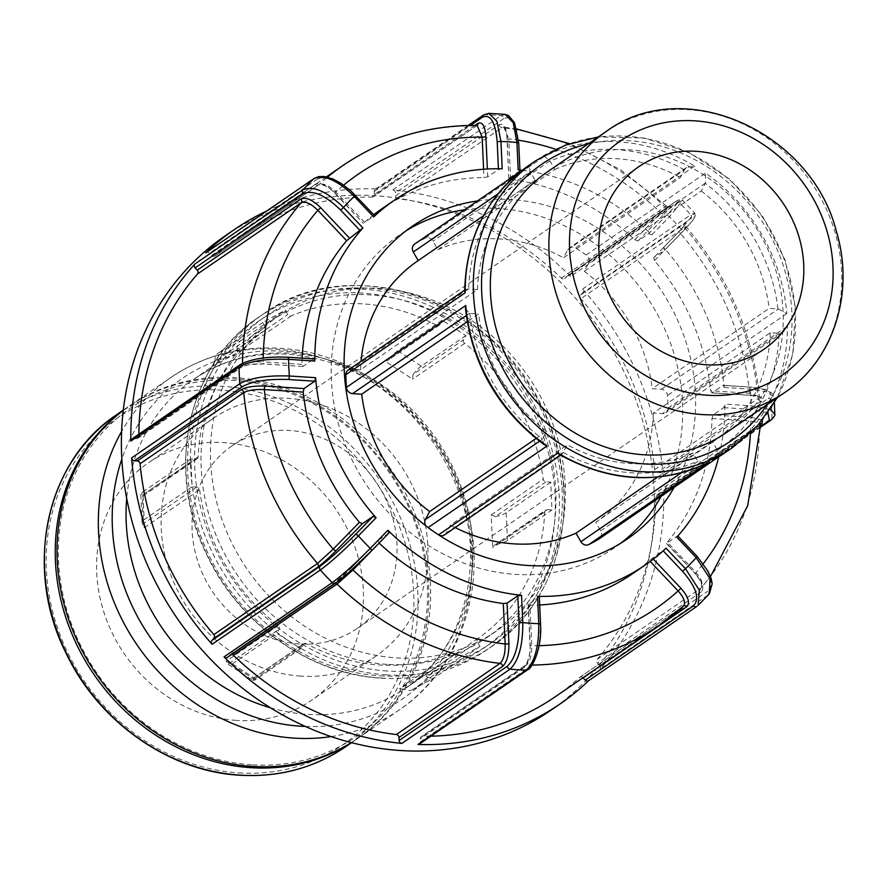 <?xml version="1.0" encoding="UTF-8"?>
<svg xmlns="http://www.w3.org/2000/svg" width="886" height="886" viewBox="0 0 886 886"><rect width="100%" height="100%" fill="white"/><g stroke="black" fill="none" stroke-linecap="round" stroke-linejoin="round"><path stroke-width="0.66" stroke-dasharray="4.43 3.32" d="M527.846 166.136A173.933 154.707 -124.5 0 1 534.158 162.049L521.843 170.489M521.732 170.577L534.158 162.049C530.382 164.375 529.064 167.609 530.193 171.762L535.133 180.312L418.203 260.562A158.118 140.641 -124.5 0 0 417.483 261.06M348.132 370.115A6.324 5.626 -124.5 0 1 351.443 369.229L360.569 369.816L477.499 289.567L468.373 288.969L465.571 289.512L464.696 291.162M414.847 243.938A173.933 154.707 -124.5 0 1 425.081 238.29A6.324 5.626 -124.5 0 1 432.988 241.136L437.928 249.675L554.857 169.425L549.918 160.875L544.392 156.401A173.933 154.707 -124.5 0 1 694.679 166.092L686.517 167.543L684.612 169.569L680.415 177.521L563.485 257.782L567.682 249.83A6.324 5.626 -124.5 0 1 569.31 247.991A6.324 5.626 -124.5 0 1 575.368 247.991A173.933 154.707 -124.5 0 1 586.178 254.991A6.324 5.626 -124.5 0 1 588.503 263.33L584.306 271.282L701.236 191.022L705.433 183.07L705.489 173.102A173.933 154.707 -124.5 0 1 786.801 313.578L778.307 308.97L769.159 308.383L652.24 388.633L661.366 389.231A6.324 5.626 -124.5 0 1 667.49 395.466A173.933 154.707 -124.5 0 1 668.055 408.125A6.324 5.626 -124.5 0 1 665.785 412.732A6.324 5.626 -124.5 0 1 662.473 413.618L653.347 413.031L770.266 332.771L779.414 333.357L783.213 332.128L787.377 326.236A173.933 154.707 -124.5 0 1 724.693 452.934M438.614 534.9A6.324 5.626 -124.5 0 1 438.548 534.856A173.933 154.707 -124.5 0 1 427.739 527.857A6.324 5.626 -124.5 0 1 425.789 525.786M718.38 457.021L717.582 450.564L712.632 442.025L595.713 522.286L600.653 530.825A6.324 5.626 -124.5 0 1 599.523 538.599M559.332 454.496L561.824 454.407L567.361 444.816L450.431 525.066L446.234 533.018A6.324 5.626 -124.5 0 1 444.606 534.856M657.744 477.056L692.918 452.912L697.869 461.451L707.128 463.168M547.315 171.95A158.118 140.641 -124.5 0 1 752.746 222.729A158.118 140.641 -124.5 0 1 726.265 432.678M536.074 438.492L546.54 431.316L542.343 439.257L544.082 444.606M465.493 308.638L469.48 313.367L478.606 313.954L467.243 321.762M546.54 431.316A158.118 140.641 -124.5 0 1 478.606 313.954M302.846 644.598L252.288 678.975L303.588 643.768A2.879 2.558 -124.5 0 1 306.224 643.69A187.267 166.568 -124.5 0 0 451.495 653.06A2.879 2.558 -124.5 0 1 454.972 654.411L457.519 658.83L479.979 646.437L477.421 642.018A2.879 2.558 -124.5 0 1 478.03 638.407A187.267 166.568 -124.5 0 0 544.713 512.008A2.879 2.558 -124.5 0 1 547.249 509.649L551.978 509.959L550.715 482.172L545.986 481.873A2.879 2.558 -124.5 0 1 543.218 479.171A187.267 166.568 -124.5 0 0 464.629 343.403A2.879 2.558 -124.5 0 1 463.688 339.692L465.859 335.572L442.147 320.2L439.977 324.309A2.879 2.558 -124.5 0 1 436.599 325.228A187.267 166.568 -124.5 0 0 291.339 315.848A2.879 2.558 -124.5 0 1 287.861 314.497L285.303 310.078L262.843 322.482L265.401 326.901A2.879 2.558 -124.5 0 1 264.792 330.5A187.267 166.568 -124.5 0 0 198.11 456.91A2.879 2.558 -124.5 0 1 195.573 459.269L190.844 458.959L192.107 486.735L196.836 487.045A2.879 2.558 -124.5 0 1 199.605 489.736A187.267 166.568 -124.5 0 0 278.193 625.516A2.879 2.558 -124.5 0 1 279.134 629.226L276.964 633.335L300.675 648.718L302.846 644.598A2.879 2.558 -124.5 0 1 303.588 643.768M300.675 648.718L256.154 679.274L232.442 663.891A28.773 5.571 123 0 1 229.009 664.865L252.72 680.249A28.773 5.571 -57 0 1 252.156 679.385L254.204 679.385L226.185 661.211L228.444 664.013L279.134 629.226M196.836 487.045L142.724 524.18L144.241 527.735L143.931 525.199A187.267 166.568 -124.5 0 1 142.668 497.423L142.757 494.909L195.573 459.269M265.401 326.901L214.711 361.687L213.46 365.741L193.525 379.418A187.267 166.568 -124.5 0 1 291.306 353.27A187.267 166.568 -124.5 0 1 462.315 490.268A187.267 166.568 -124.5 0 1 405.467 688.212A187.267 166.568 -124.5 0 1 270.474 707.803M264.792 330.5L212.784 366.206L239.32 351.554L237.171 349.283L287.861 314.497M439.977 324.309L387.935 360.358L384.59 360.923L412.621 379.097L413.009 374.479L463.688 339.692M545.986 481.873L495.296 516.66L491.209 514.877L492.694 547.703L494.244 545.399L547.249 509.649M477.421 642.018L426.731 676.804L426.011 674.102L405.467 688.212C476.723 642.76 493.314 526.505 435.978 443.997C397.659 389.618 348.386 359.705 288.183 354.234C252.765 352.263 221.212 360.657 193.525 379.418A187.267 166.568 -124.5 0 0 126.709 498.342M478.03 638.407L424.172 675.365L399.475 688.765L404.282 689.208L454.972 654.411M262.843 322.482L218.321 353.038L240.782 340.634A28.773 13.102 -118.9 0 0 237.171 349.283M214.711 361.687A28.773 13.102 61.1 0 1 218.321 353.038M240.782 340.634L285.303 310.078M252.72 680.249A28.773 5.571 -57 0 0 256.154 679.274M232.442 663.891L276.964 633.335M229.009 664.865A28.773 5.571 123 0 1 228.444 664.013M479.979 646.437L435.458 676.993L413.009 689.386L457.519 658.83M426.731 676.804A28.773 13.102 -118.9 0 0 434.971 677.292A28.773 13.102 -118.9 0 0 435.458 676.993M413.009 689.386A28.773 13.102 61.1 0 1 412.511 689.696A28.773 13.102 61.1 0 1 404.282 689.208M550.715 482.172L506.194 512.728L507.456 540.515L551.978 509.959M495.296 516.66A28.773 7.531 177.4 0 0 506.194 512.728M507.456 540.515A28.773 7.531 -2.6 0 1 496.559 544.436M442.147 320.2L397.626 350.756L421.348 366.128L465.859 335.572M389.286 359.096A28.773 5.571 123 0 1 397.626 350.756M421.348 366.128A28.773 5.571 -57 0 0 413.009 374.479M192.107 486.735L144.185 519.628L142.923 491.852L140.808 494.731L142.159 496.559L197.08 458.859M142.724 524.18L142.07 522.507L144.185 519.628M142.923 491.852L190.844 458.959M123.276 410.406A201.665 179.382 -124.5 0 1 129.71 405.755A201.665 179.382 -124.5 0 1 391.723 470.51A201.665 179.382 -124.5 0 1 357.955 738.293A201.665 179.382 -124.5 0 1 351.288 742.623M123.287 410.284A201.665 179.382 -124.5 0 1 127.916 406.984A201.665 179.382 -124.5 0 1 389.929 471.751A201.665 179.382 -124.5 0 1 356.161 739.522A201.665 179.382 -124.5 0 1 351.421 742.656M236.34 720.373A144.053 128.127 -124.5 0 1 104.792 614.995A144.053 128.127 -124.5 0 1 148.516 462.725A144.053 128.127 -124.5 0 1 335.672 508.985A144.053 128.127 -124.5 0 1 311.551 700.261A144.053 128.127 -124.5 0 1 236.34 720.373M386.872 664.323A191.586 170.411 -124.5 0 1 211.909 524.158A191.586 170.411 -124.5 0 1 270.064 321.64A191.586 170.411 -124.5 0 1 518.975 383.173A191.586 170.411 -124.5 0 1 486.901 637.566A191.586 170.411 -124.5 0 1 386.872 664.323M676.804 537.182L677.425 535.997L666.383 543.483M677.856 535.997L697.216 556.452M709.332 593.875L708.014 595.027A2.879 2.558 55.5 0 0 707.781 591.161C714.371 584.107 710.749 572.589 696.917 556.596M599.589 665.419A2.879 2.558 -124.5 0 1 599.822 669.284A287.706 255.91 55.5 0 0 663.802 492.239A2.879 2.558 -124.5 0 1 661.255 494.753L658.376 494.576A2.879 2.558 55.5 0 0 655.839 497.035A279.079 248.224 -124.5 0 1 597.186 659.339A2.879 2.558 55.5 0 0 597.452 663.16L599.589 665.419L707.781 591.161M206.327 252.477A2.879 2.558 -124.5 0 1 209.417 253.197L211.555 255.445A2.879 2.558 55.5 0 0 215.232 255.777A279.079 248.224 -124.5 0 1 239.408 236.573A279.079 248.224 -124.5 0 1 371.954 197.102A2.879 2.558 55.5 0 0 374.357 194.488L374.213 191.487A2.879 2.558 -124.5 0 1 376.672 188.884A287.706 255.91 55.5 0 0 266.586 211.078M570.606 276.443A287.706 255.91 55.5 0 0 392.808 189.925A2.879 2.558 -124.5 0 1 395.51 192.86L395.654 195.861A2.879 2.558 55.5 0 0 398.301 198.796A279.079 248.224 -124.5 0 1 561.292 278.115A2.879 2.558 55.5 0 0 564.958 278.248L566.896 276.255A2.879 2.558 -124.5 0 1 570.606 276.443L678.798 202.185A2.879 2.558 55.5 0 0 675.099 201.997C681.81 197.833 678.92 202.307 666.416 215.409L648.674 233.605L637.942 240.97L634.786 239.741A221.367 196.891 -124.5 0 0 510.602 179.304L509.007 178.23L519.75 170.865L519.938 170.012M663.038 475.428A287.706 255.91 55.5 0 0 582.556 289.058A2.879 2.558 -124.5 0 1 582.667 292.923L580.729 294.916A2.879 2.558 55.5 0 0 580.806 298.726A279.079 248.224 -124.5 0 1 654.588 469.58A2.879 2.558 55.5 0 0 657.368 472.382L660.247 472.57A2.879 2.558 -124.5 0 1 663.038 475.428L771.23 401.17A2.879 2.558 55.5 0 0 768.439 398.312C774.519 392.664 768.084 388.932 749.135 387.116L722.81 385.41L711.768 392.875M588.813 680.57A287.706 255.91 55.5 0 0 588.946 680.437L697.138 606.179A287.706 255.91 55.5 0 0 708.014 595.027L599.822 669.284M225.099 235.92A287.706 255.91 -124.5 0 1 598.892 328.318A287.706 255.91 -124.5 0 1 550.715 710.35M666.361 543.461L695.344 573.63L666.693 543.362L667.291 542.143A221.367 196.891 -124.5 0 0 711.979 418.48L713.086 414.969L723.818 407.604L724.903 404.094A221.367 196.891 -124.5 0 1 718.767 456.788M711.746 392.875L750.453 395.377A2.879 1.074 93.7 0 0 750.763 395.278L712.078 392.786L710.716 390.737A221.367 196.891 -124.5 0 0 654.499 260.573L653.713 257.638L664.456 250.262L663.647 247.36A221.367 196.891 -124.5 0 1 724.15 387.448L723.131 385.321L749.445 387.016A2.879 1.074 -86.3 0 0 749.135 387.116M522.12 170.278A221.367 196.891 -124.5 0 1 651.819 234.856L648.674 233.605M477.488 200.934A189.737 168.772 -124.5 0 1 659.007 287.064A189.737 168.772 -124.5 0 1 674.113 487.411M632.227 573.929A221.367 196.891 -124.5 0 0 649.349 560.539L666.05 548.224M695.344 573.63C702.698 582.135 704.625 588.26 701.125 592.014A2.879 2.558 -124.5 0 1 700.859 588.182L710.461 576.62M597.186 659.339L700.859 588.182C703.816 585.004 702.221 579.787 696.053 572.533L667.291 542.143M582.966 677.746A2.879 2.558 55.5 0 0 579.433 677.546A279.079 248.224 -124.5 0 1 555.256 696.761M579.688 677.358L683.106 606.401L579.433 677.546M430.851 736.188A279.079 248.224 -124.5 0 1 422.711 736.233A2.879 2.558 55.5 0 0 420.307 738.846L420.44 741.848A2.879 2.558 -124.5 0 1 419.41 744.041M422.711 736.233L526.373 665.076C529.961 661.676 531.755 655.219 531.777 645.728L529.939 605.26A221.367 196.891 -124.5 0 0 539.685 604.972M724.15 387.448L750.353 389.142L767.287 391.977L774.01 397.094L771.23 401.17A287.706 255.91 55.5 0 1 771.994 417.982L774.718 414.083M770.144 409.498L751.106 405.788L724.903 404.094M750.763 395.278C760.841 396.241 764.264 398.224 761.041 401.225A2.879 2.558 -124.5 0 1 758.261 398.423L759.391 396.718L749.556 393.251L710.716 390.737M762.425 419.975L751.771 417.472A2.879 1.074 -86.3 0 0 750.819 420.983L759.878 423.032M760.664 424.283L759.512 425.878L655.839 497.035M651.819 234.856L669.473 216.749L682.707 200.369L678.798 202.185A287.706 255.91 55.5 0 1 690.748 214.8L694.602 213.039L681.301 229.241L663.647 247.36M694.602 213.039L695.355 215.83L692.664 220.492L682.275 231.999A2.879 1.296 -135.7 0 1 682.187 232.066L664.456 250.262L682.275 231.999A2.879 1.296 -135.7 0 0 681.301 229.241A249.664 222.065 -124.5 0 0 669.473 216.749A2.879 1.296 -135.7 0 0 666.416 215.409M561.292 278.115L664.965 206.959L666.56 206.205L669.152 206.848L668.299 207.379A2.879 2.558 -124.5 0 1 664.965 206.959C667.978 205.087 666.637 207.058 660.945 212.895L634.786 239.741M580.729 294.916L684.402 223.759C687.968 221.544 686.428 223.925 679.772 230.892A2.879 1.296 -135.7 0 0 679.695 230.969A2.879 1.296 -135.7 0 0 680.669 233.727L686.118 226.838L684.479 227.569L580.806 298.726M654.499 260.573L680.669 233.727A263.264 234.17 -124.5 0 1 749.556 393.251A2.879 1.074 93.7 0 0 750.453 395.377C756.057 395.976 759.125 396.651 759.656 397.404L759.391 396.718C752.834 333.302 728.403 276.676 686.118 226.827L685.631 224.18L679.695 230.969A2.879 1.296 -135.7 0 0 679.684 230.969L653.713 257.638L679.772 230.892M502.185 168.794L498.453 169.492L487.721 176.857L483.977 177.588A221.367 196.891 -124.5 0 0 381.689 208.908M488.806 113.353L484.863 114.626L376.672 188.884M392.808 189.925L501 115.667L505.275 114.449M483.534 114.97A2.879 2.558 55.5 0 1 484.863 114.626A287.706 255.91 55.5 0 1 501 115.667A2.879 2.558 55.5 0 1 503.713 118.602C511.842 115.136 516.771 123.409 518.498 143.432L519.75 170.865L518.166 169.824M371.954 197.102L477 125.535A2.879 2.558 -124.5 0 1 476.989 125.535A2.879 2.558 -124.5 0 1 475.627 125.945A279.079 248.224 55.5 0 0 343.07 165.416M395.654 195.861L499.316 124.716C503.647 122.866 506.26 127.274 507.18 137.917A2.879 0.753 177.4 0 0 506.969 138.227A2.879 0.753 177.4 0 0 508.763 138.836L503.802 127.152L501.974 127.639L398.301 198.796M508.797 178.54L507.18 137.917M373.748 214.7A221.367 196.891 -124.5 0 0 364.567 222.308L374.468 215.907L355.264 195.175M131.903 438.98A2.879 2.558 -124.5 0 1 133.398 438.57L136.289 438.758A2.879 2.558 55.5 0 0 138.825 436.3A279.079 248.224 -124.5 0 1 138.836 434.218M211.555 255.445L315.228 184.299C320.267 182.184 326.89 185.085 335.085 193.015L335.805 191.919C328.806 185.263 323.168 182.837 318.894 184.631L215.232 255.777M315.228 184.299A2.879 2.558 55.5 0 0 318.65 184.831C323.656 184.343 329.038 187.123 334.797 193.148L363.481 223.449L335.085 193.015M302.137 358.154A221.367 196.891 -124.5 0 0 301.938 364.367L303.001 366.383L313.733 359.018L287.407 357.324C266.863 356.593 251.591 358.93 241.601 364.312A2.879 2.558 55.5 0 0 240.172 364.667M136.289 438.758L239.951 367.601C245.278 364.744 253.396 363.504 264.316 363.891A2.879 1.074 93.7 0 1 264.006 363.991A2.879 1.074 93.7 0 1 263.098 361.865C253.861 361.621 246.995 362.717 242.498 365.143L138.825 436.3M302.691 366.483L264.316 363.891M388.876 533.018L378.056 540.46L351.986 567.206A2.879 1.296 -135.7 0 0 352.384 569.233M352.074 567.129C344.588 574.671 338.352 580.275 333.369 583.929A2.879 2.558 -124.5 0 1 333.712 583.641L351.997 567.195A2.879 1.296 -135.7 0 1 352.074 567.129L378.134 540.394L379.13 543.107M231.722 654.411A2.879 2.558 55.5 0 0 229.707 655.086L335.96 582.811M539.319 596.843L528.156 604.795M528.156 604.761L529.983 645.119A2.879 0.753 177.4 0 1 530.205 644.809L528.366 604.507L529.939 605.26M620.665 543.262A189.737 168.772 -124.5 0 1 614.33 547.858A189.737 168.772 -124.5 0 1 515.264 574.361A189.737 168.772 -124.5 0 1 341.996 435.547A189.737 168.772 -124.5 0 1 399.586 234.989A189.737 168.772 -124.5 0 1 406.153 230.725M464.585 209.794A189.737 168.772 -124.5 0 1 646.104 295.924A189.737 168.772 -124.5 0 1 661.211 496.271M360.569 369.816A158.118 140.641 -124.5 0 1 361.089 361.222M437.928 249.675A158.118 140.641 -124.5 0 1 563.485 257.782M584.306 271.282A158.118 140.641 -124.5 0 1 652.24 388.633M653.347 413.031A158.118 140.641 -124.5 0 1 596.433 521.788A158.118 140.641 -124.5 0 1 595.713 522.286M455.216 527.58A158.118 140.641 -124.5 0 1 450.431 525.066M477.499 289.567A158.118 140.641 -124.5 0 1 534.413 180.799A158.118 140.641 -124.5 0 1 535.133 180.312M554.857 169.425A158.118 140.641 -124.5 0 1 680.415 177.521M701.236 191.022A158.118 140.641 -124.5 0 1 769.159 308.383M770.266 332.771A158.118 140.641 -124.5 0 1 713.363 441.538A158.118 140.641 -124.5 0 1 712.632 442.025M260.816 587.108A191.586 170.411 -124.5 0 1 279.489 315.172A191.586 170.411 -124.5 0 1 528.399 376.705A191.586 170.411 -124.5 0 1 496.326 631.098A191.586 170.411 -124.5 0 1 396.297 657.855A191.586 170.411 -124.5 0 1 260.816 587.108M251.657 764.784A199.295 177.266 -124.5 0 1 78.876 466.257A199.295 177.266 -124.5 0 1 398.268 486.868A199.295 177.266 -124.5 0 1 251.657 764.784M300.841 676.096A144.053 128.127 -124.5 0 1 169.304 570.717A144.053 128.127 -124.5 0 1 213.028 418.447A144.053 128.127 -124.5 0 1 400.173 464.707A144.053 128.127 -124.5 0 1 376.052 655.983A144.053 128.127 -124.5 0 1 300.841 676.096M299.39 643.934A110.684 98.446 -124.5 0 1 198.309 562.953A110.684 98.446 -124.5 0 1 231.91 445.957A110.684 98.446 -124.5 0 1 375.708 481.508A110.684 98.446 -124.5 0 1 357.169 628.473A110.684 98.446 -124.5 0 1 299.39 643.934M692.918 452.912A158.118 140.641 -124.5 0 1 567.361 444.816M530.371 172.083A167.609 149.081 55.5 0 0 468.694 288.991M497.921 193.923L530.193 171.762M468.373 288.969L351.443 369.229M732.833 447.352A173.933 154.707 55.5 0 0 761.96 216.405A173.933 154.707 55.5 0 0 535.986 160.543M668.055 408.125L787.377 326.236M786.801 313.578L667.49 395.466M586.178 254.991L705.489 173.102M694.679 166.092L575.368 247.991M425.081 238.29L544.392 156.401M684.457 169.857A167.609 149.081 55.5 0 0 550.095 161.197M567.682 249.83L684.612 169.569M549.918 160.875L432.988 241.136M777.963 308.948A167.609 149.081 55.5 0 0 705.278 183.369M661.366 389.231L778.307 308.97M705.433 183.07L588.503 263.33M717.405 450.254A167.609 149.081 55.5 0 0 779.071 333.346M600.653 530.825L717.582 450.564M779.414 333.357L662.473 413.618M563.319 452.48A167.609 149.081 55.5 0 0 697.681 461.141M446.234 533.018L563.175 452.757M697.869 461.451L681.29 472.836M588.082 143.964A167.609 149.081 -124.5 0 1 759.701 217.956A167.609 149.081 -124.5 0 1 767.032 404.703M469.801 313.389A167.609 149.081 55.5 0 0 542.498 438.969M542.343 439.257L539.508 441.206M466.291 315.549L469.48 313.367M254.204 679.385L306.224 643.69M380.105 675.841A198.508 176.569 55.5 0 0 526.129 399.021A198.508 176.569 55.5 0 0 208 378.499A198.508 176.569 55.5 0 0 380.105 675.841M278.193 625.516L226.185 661.211M144.241 527.735L199.605 489.736M198.11 456.91L142.757 494.909M291.339 315.848L239.32 351.554M384.59 360.923L436.599 325.228M464.629 343.403L412.621 379.097M491.209 514.877L543.218 479.171M544.713 512.008L492.694 547.703M451.495 653.06L399.475 688.765M305.415 726.465A194.466 172.969 55.5 0 0 472.127 547.958A194.466 172.969 55.5 0 0 283.808 351.255A194.466 172.969 55.5 0 0 121.858 459.026M331.065 736.587A201.665 179.382 55.5 0 0 399.265 709.941A201.665 179.382 55.5 0 0 460.476 496.769A201.665 179.382 55.5 0 0 276.31 349.228A201.665 179.382 55.5 0 0 171.02 377.392A201.665 179.382 55.5 0 0 121.626 431.449M117.096 414.404A201.665 179.382 -124.5 0 1 379.119 479.171A201.665 179.382 -124.5 0 1 345.352 746.953M238.722 772.88A198.508 176.569 55.5 0 0 384.745 496.06A198.508 176.569 55.5 0 0 66.627 475.538A198.508 176.569 55.5 0 0 238.722 772.88M381.434 678.078A201.665 179.382 -124.5 0 1 197.268 530.537A201.665 179.382 -124.5 0 1 258.479 317.365A201.665 179.382 -124.5 0 1 520.492 382.132A201.665 179.382 -124.5 0 1 486.724 649.914A201.665 179.382 -124.5 0 1 381.434 678.078M386.119 674.855A201.665 179.382 55.5 0 0 491.409 646.691A201.665 179.382 55.5 0 0 525.188 378.92A201.665 179.382 55.5 0 0 263.164 314.153A201.665 179.382 55.5 0 0 201.953 527.325A201.665 179.382 55.5 0 0 386.119 674.855M387.171 670.99A198.508 176.569 -124.5 0 1 215.076 373.648A198.508 176.569 -124.5 0 1 533.195 394.17A198.508 176.569 -124.5 0 1 387.171 670.99M582.556 289.058L690.748 214.8A2.879 2.558 55.5 0 1 690.87 218.665L582.667 292.923M663.802 492.239L771.994 417.982A2.879 2.558 55.5 0 1 771.03 420.042M774.397 402.753L774.021 397.105C773.013 391.424 764.817 388.068 749.445 387.016A2.879 1.074 -86.3 0 1 750.353 389.142A249.664 222.065 -124.5 0 1 751.106 405.788A2.879 1.074 -86.3 0 1 750.143 409.299L767.896 412.754M653.314 559.099L652.351 558.08M701.435 587.662C702.343 584.383 700.217 579.754 695.045 573.763L696.053 572.533A263.264 234.17 -124.5 0 0 703.262 563.706M701.125 592.014L597.452 663.16M649.349 560.539L650.213 561.447M530.205 644.809C530.271 656.039 528.2 663.658 523.98 667.69A2.879 2.558 -124.5 0 1 526.373 665.076A279.079 248.224 55.5 0 0 532.021 665.076M539.042 645.673A263.264 234.17 -124.5 0 1 531.777 645.728A2.879 0.753 177.4 0 1 529.983 645.119C531.257 652.295 526.517 665.84 524.999 665.497A2.879 2.558 -124.5 0 1 525.01 665.486L421.337 736.643M660.247 472.57L768.439 398.312M723.818 407.604L750.143 409.299M760.653 426.531L661.255 494.753M751.771 417.472L713.086 414.969M658.376 494.576L760.675 424.361M761.041 401.225L657.368 472.382M654.588 469.58L758.261 398.423A279.079 248.224 55.5 0 0 684.479 227.569A2.879 2.558 55.5 0 1 684.402 223.759M760.808 423.663A2.879 2.558 55.5 0 0 760.542 423.818A2.879 2.558 55.5 0 0 760.542 423.829A2.879 2.558 55.5 0 0 759.512 425.878A279.079 248.224 55.5 0 1 700.859 588.182M711.979 418.48L750.819 420.983A263.264 234.17 -124.5 0 1 750.453 433.01M566.896 276.255L675.099 201.997M682.187 232.066C694.69 218.975 697.581 214.501 690.87 218.665M637.942 240.97L664.002 214.235A2.879 1.296 44.3 0 1 660.945 212.895A263.264 234.17 -124.5 0 0 555.699 149.258M664.002 214.235C670.658 207.269 672.197 204.887 668.631 207.091A2.879 2.558 -124.5 0 1 668.299 207.379M668.631 207.091L564.958 278.248M498.419 168.739L498.453 169.492M374.213 191.487L470.477 125.424M503.713 118.602L395.51 192.86M483.601 169.237L483.977 177.588M487.721 176.857L487.355 169.004M475.029 125.391L374.357 194.488M499.316 124.716A2.879 2.558 55.5 0 0 501.974 127.639A279.079 248.224 55.5 0 1 664.965 206.959M510.602 179.304L508.763 138.836A263.264 234.17 -124.5 0 1 518.52 140.221M354.976 195.308C339.56 180.412 327.1 174.952 317.62 178.939A2.879 2.558 55.5 0 0 314.198 178.407M317.62 178.939L209.417 253.197M214.977 255.976L318.65 184.831A2.879 2.558 55.5 0 0 318.65 184.82A2.879 2.558 55.5 0 0 318.894 184.631A279.079 248.224 55.5 0 1 327.532 177.122M364.567 222.308L335.805 191.919A263.264 234.17 -124.5 0 1 343.668 185.119M241.601 364.312L133.398 438.57M239.951 367.601A2.879 2.558 55.5 0 0 241.457 367.203A2.879 2.558 55.5 0 0 241.468 367.203A2.879 2.558 55.5 0 0 242.498 365.143A279.079 248.224 55.5 0 1 242.509 363.326M302.713 366.483L264.006 363.991L252.244 364.334C250.616 364.124 242.232 366.361 241.468 367.203M301.938 364.367L263.098 361.865A263.264 234.17 -124.5 0 1 263.153 358.033M230.05 654.798L333.712 583.641A2.879 2.558 -124.5 0 1 335.395 583.254M333.369 583.929L229.707 655.086M527.691 669.727A2.879 2.558 55.5 0 0 528.643 667.59C536.584 660.026 540.482 645.684 540.349 624.564L539.098 597.131M420.44 741.848L528.643 667.59M523.98 667.69L420.307 738.846M784.819 392.487A158.118 140.641 55.5 0 0 811.288 182.538A158.118 140.641 55.5 0 0 605.858 131.759M465.571 289.512L464.707 290.11M686.517 167.543L569.31 247.991M783.213 332.128L665.785 412.732M561.824 454.407L560.616 455.238M777.266 397.67L792.748 354.5L795.395 307.298L785.029 259.864L762.525 215.996L729.687 179.227L689.153 152.514L644.155 138.017L598.316 136.942M494.244 545.399L545.743 510.048M439.234 325.151L387.935 360.358M412.511 689.696L434.971 677.292M140.808 494.765L142.081 522.806M357.955 738.293L399.265 709.941C461.229 668.653 488.629 583.852 466.678 507.202C444.706 421.548 363.958 352.406 279.422 348.264C239.464 345.95 203.326 355.663 171.02 377.392L129.71 405.755M127.916 406.984L123.298 410.14M356.161 739.522L351.543 742.689M258.479 317.365C187.323 363.969 164.431 470.599 207.114 555.478C239.475 624.486 310.2 674.423 381.091 678.178C420.252 680.426 455.459 671.001 486.724 649.914L491.409 646.691C562.577 600.088 585.458 493.469 542.775 408.59C493.89 298.881 349.782 249.996 263.164 314.153L258.479 317.365M760.642 427.174L662.761 494.355M656.88 494.975L760.875 423.552M675.431 201.72C679.95 198.996 682.375 198.553 682.707 200.369L694.657 212.983M675.442 201.709L567.239 275.967M668.288 207.39L564.615 278.536M468.24 125.469L375.254 189.283M476.989 125.535L373.316 196.692M508.797 178.573L506.969 138.227C506.648 131.815 504.643 126.842 503.757 127.141L503.769 127.141M137.784 438.36L241.457 367.203M534.413 180.799L483.402 215.807M713.363 441.538L596.433 521.788M326.402 176.857L239.408 236.573M666.582 206.183L620.776 169.868L569.565 143.643M516.704 128.968L503.802 127.119M213.028 418.447L148.516 462.725M376.052 655.983L311.551 700.261M638.662 166.778L231.91 445.957M763.931 349.294L357.169 628.473M412.488 226.129L399.586 234.989M627.233 539.009L614.33 547.858M279.489 315.172L270.064 321.64M496.326 631.098L486.901 637.566"/><path stroke-width="1.33" d="M464.696 291.162L465.172 292.834A173.933 154.707 -124.5 0 1 527.846 166.136C487.112 195.673 466.058 237.348 464.696 291.162M418.203 260.562L413.264 252.023A6.324 5.626 -124.5 0 1 414.615 244.093A6.324 5.626 -124.5 0 1 414.847 243.938L521.732 170.577M467.243 321.762L361.676 394.215L352.55 393.617A6.324 5.626 -124.5 0 1 346.426 387.37A173.933 154.707 -124.5 0 1 345.861 374.723A6.324 5.626 -124.5 0 1 348.132 370.115L464.707 290.11M599.523 538.599A6.324 5.626 -124.5 0 1 599.301 538.754A6.324 5.626 -124.5 0 1 599.069 538.909A173.933 154.707 -124.5 0 1 588.836 544.558A6.324 5.626 -124.5 0 1 580.928 541.711L575.989 533.173L657.744 477.056M598.316 136.942L565.578 145.094L535.986 160.543A173.933 154.707 55.5 0 0 483.191 344.399A173.933 154.707 55.5 0 0 642.018 471.64A173.933 154.707 55.5 0 0 732.833 447.352L724.693 452.934A173.933 154.707 -124.5 0 1 718.38 457.021L599.301 538.754M557.859 452.967L559.332 454.496C609.878 482.294 659.317 485.107 707.659 462.924L708.147 462.669A173.933 154.707 -124.5 0 1 633.889 477.222A173.933 154.707 -124.5 0 1 557.859 452.967L438.548 534.856M560.616 455.238L444.606 534.856A6.324 5.626 -124.5 0 1 438.614 534.9M784.819 392.487L726.265 432.678A158.118 140.641 -124.5 0 1 643.712 454.762A158.118 140.641 -124.5 0 1 499.316 339.083A158.118 140.641 -124.5 0 1 547.315 171.95L605.858 131.759A158.118 140.641 55.5 0 0 557.87 298.892A158.118 140.641 55.5 0 0 702.266 414.57A158.118 140.641 55.5 0 0 784.819 392.487C833.527 360.081 854.791 292.812 836.594 232.143C811.786 131.206 683.25 73.959 605.858 131.759M544.082 444.606L547.05 445.957A173.933 154.707 -124.5 0 1 465.748 305.482L465.493 308.638C472.172 364.755 498.364 410.074 544.082 444.606M425.789 525.786A6.324 5.626 -124.5 0 1 425.413 519.517L429.61 511.565L536.074 438.492M351.288 742.623A201.665 179.382 -124.5 0 1 252.654 766.456A201.665 179.382 -124.5 0 1 69.961 623.091A201.665 179.382 -124.5 0 1 123.276 410.406M351.421 742.656A201.665 179.382 -124.5 0 1 250.871 767.686A201.665 179.382 -124.5 0 1 67.746 623.146A201.665 179.382 -124.5 0 1 123.287 410.284M718.767 456.788A221.367 196.891 -124.5 0 1 676.804 537.182L696.208 557.693L709.996 578.613L709.365 593.841L698.135 605.371L699.309 590.131L685.454 568.723L666.05 548.224A221.367 196.891 -124.5 0 1 645.13 565.08A221.367 196.891 -124.5 0 1 537.525 596.344L539.098 597.131M537.525 596.344L538.766 623.655C538.976 646.503 534.779 662.019 526.184 670.193A2.879 2.558 55.5 0 0 527.602 669.783L419.41 744.041A2.879 2.558 -124.5 0 1 417.993 744.45A287.706 255.91 55.5 0 0 560.14 703.883L550.715 710.35A287.706 255.91 -124.5 0 1 392.432 749.877A287.706 255.91 -124.5 0 1 200.834 648.652A287.706 255.91 -124.5 0 1 225.099 235.92L234.524 229.452A287.706 255.91 55.5 0 0 205.707 252.898A2.879 2.558 -124.5 0 1 206.327 252.477M227.757 657.08A2.879 2.558 -124.5 0 1 224.058 656.891A287.706 255.91 55.5 0 0 401.856 743.409A2.879 2.558 -124.5 0 1 399.143 740.474L399.01 737.473A2.879 2.558 55.5 0 0 396.363 734.538A279.079 248.224 -124.5 0 1 233.361 655.219A2.879 2.558 55.5 0 0 231.722 654.411M131.626 457.907A287.706 255.91 55.5 0 0 212.108 644.266A2.879 2.558 -124.5 0 1 211.987 640.412L213.936 638.418A2.879 2.558 55.5 0 0 213.847 634.609A279.079 248.224 -124.5 0 1 140.066 463.755A2.879 2.558 55.5 0 0 137.297 460.953L134.406 460.764A2.879 2.558 -124.5 0 1 131.626 457.907L239.818 383.649A2.879 2.558 55.5 0 0 242.609 386.506C252.599 381.113 267.871 378.787 288.415 379.507L314.74 381.213L304.009 388.577L303.2 392.11A221.367 196.891 -124.5 0 0 359.417 522.275L362.363 523.726L373.106 516.361L376.074 517.778A221.367 196.891 -124.5 0 1 315.571 377.68L314.74 381.213M138.836 434.218A279.079 248.224 -124.5 0 1 197.478 273.995A2.879 2.558 55.5 0 0 197.213 270.164L195.075 267.915A2.879 2.558 -124.5 0 1 194.842 264.05A287.706 255.91 55.5 0 0 130.862 441.095A2.879 2.558 -124.5 0 1 131.903 438.98L240.095 364.722A2.879 2.558 55.5 0 0 240.084 364.722A2.879 2.558 55.5 0 0 239.054 366.837C249.874 361.001 266.387 358.509 288.615 359.351L314.818 361.045A221.367 196.891 -124.5 0 1 362.917 227.957L346.625 240.704A221.367 196.891 -124.5 0 0 302.137 358.154M266.586 211.078A287.706 255.91 55.5 0 0 234.524 229.452M560.14 703.883A287.706 255.91 55.5 0 0 588.813 680.57M505.275 114.449L513.171 122.633L516.926 142.513L518.166 169.824A221.367 196.891 -124.5 0 1 522.12 170.278M374.756 215.763L373.67 216.915A221.367 196.891 -124.5 0 1 394.591 200.059A221.367 196.891 -124.5 0 1 502.185 168.794L500.944 141.483L496.968 121.36L488.817 113.353L505.275 114.394M335.395 583.254A2.879 2.558 -124.5 0 1 337.034 584.073L352.971 569.953L379.13 543.107A221.367 196.891 -124.5 0 0 503.314 603.532L507.069 603.122L517.801 595.757L521.555 595.314A221.367 196.891 -124.5 0 1 387.902 530.282L388.954 532.951L371.223 551.147A2.879 1.296 44.3 0 1 371.134 551.214C357.036 565.412 345.318 575.944 335.96 582.811A2.879 2.558 55.5 0 1 335.617 583.099L348.818 572.411L371.223 551.147A2.879 1.296 44.3 0 0 370.248 548.39C355.042 563.784 342.373 575.202 332.25 582.634L224.058 656.891M674.113 487.411A189.737 168.772 -124.5 0 1 627.233 539.009A189.737 168.772 -124.5 0 1 528.167 565.501A189.737 168.772 -124.5 0 1 354.898 426.698A189.737 168.772 -124.5 0 1 412.488 226.129A189.737 168.772 -124.5 0 1 477.488 200.934M588.946 680.437A2.879 2.558 -124.5 0 1 585.236 680.138L583.11 677.89A2.879 2.558 55.5 0 0 582.966 677.746M583.11 677.89L686.772 606.733C690.272 602.978 688.344 596.854 680.991 588.348L678.122 590.929C684.402 598.072 686.063 603.222 683.106 606.401A279.079 248.224 55.5 0 1 658.929 625.605L555.256 696.761A279.079 248.224 -124.5 0 1 430.851 736.188M645.13 565.08L632.227 573.929A221.367 196.891 -124.5 0 1 539.685 604.972M774.718 414.061L770.144 409.498M759.878 423.032L760.542 423.829M477.177 125.424L482.139 137.12L483.601 169.237M362.917 227.957L343.502 207.446C326.79 191.365 313.301 185.473 303.034 189.792L194.842 264.05M205.707 252.898L313.91 178.64C324.165 174.332 337.621 180.257 354.267 196.404L373.67 216.915M349.394 238.002L320.743 207.734C312.548 199.804 305.925 196.902 300.875 199.018A2.879 2.558 -124.5 0 1 301.14 202.839C305.415 201.056 310.986 203.547 317.864 210.314L346.625 240.704M373.748 214.7A221.367 196.891 -124.5 0 1 381.689 208.908L394.591 200.059M315.571 377.68L289.368 375.996C267.151 375.265 250.638 377.813 239.818 383.649A287.706 255.91 55.5 0 1 239.054 366.837L130.862 441.095M314.818 361.045L314.032 358.919L287.717 357.224A2.879 1.074 93.7 0 1 287.717 357.224A2.879 1.074 93.7 0 1 288.615 359.351A249.664 222.065 -124.5 0 0 289.368 375.996A2.879 1.074 93.7 0 1 288.415 379.507M304.009 388.577L265.324 386.086C254.404 385.698 246.286 386.927 240.959 389.796A2.879 2.558 -124.5 0 1 243.739 392.598C248.246 390.183 255.113 389.187 264.36 389.596L303.2 392.11M359.417 522.275L333.247 549.121L317.52 563.452L213.847 634.609M212.108 644.266L320.3 570.008C330.434 562.577 343.137 551.203 358.42 535.897L376.074 517.778M401.856 743.409L510.048 669.152C518.642 660.978 522.895 645.462 522.795 622.625L521.555 595.314M399.01 737.473L502.683 666.316C506.903 662.285 508.974 654.665 508.907 643.435A2.879 0.753 -2.6 0 1 505.153 644.011C505.308 653.514 503.591 659.97 500.025 663.381L396.363 734.538M406.153 230.725A189.737 168.772 -124.5 0 1 464.585 209.794M661.211 496.271A189.737 168.772 -124.5 0 1 620.665 543.262M429.61 511.565A158.118 140.641 -124.5 0 1 361.676 394.215M361.089 361.222A158.118 140.641 -124.5 0 1 417.483 261.06L483.402 215.807M575.989 533.173A158.118 140.641 -124.5 0 1 455.216 527.58M706.142 364.755A110.684 98.446 -124.5 0 1 605.072 283.775A110.684 98.446 -124.5 0 1 638.662 166.778A110.684 98.446 -124.5 0 1 782.46 202.329A110.684 98.446 -124.5 0 1 763.931 349.294A110.684 98.446 -124.5 0 1 706.142 364.755M413.264 252.023L497.921 193.923M345.861 374.723L465.172 292.834M588.836 544.558L708.147 462.669M718.38 457.021L599.069 538.909M465.748 305.482L346.426 387.37M428.148 527.569L547.05 445.957M681.29 472.836L580.928 541.711M767.032 404.703A167.609 149.081 -124.5 0 1 644.122 463.91A167.609 149.081 -124.5 0 1 484.133 314.297A167.609 149.081 -124.5 0 1 588.082 143.964M539.508 441.206L425.413 519.517M352.55 393.617L466.291 315.549M270.474 707.803A187.267 166.568 -124.5 0 1 234.314 693.051A187.267 166.568 -124.5 0 1 126.709 498.342M121.858 459.026A194.466 172.969 55.5 0 0 305.415 726.465M121.626 431.449A201.665 179.382 55.5 0 0 126.532 627.975A201.665 179.382 55.5 0 0 293.964 738.104A201.665 179.382 55.5 0 0 331.065 736.587M240.051 775.117A201.665 179.382 -124.5 0 1 55.884 627.576A201.665 179.382 -124.5 0 1 117.096 414.404C45.939 461.008 23.058 567.627 65.741 652.517C98.102 721.525 168.816 771.462 239.707 775.217C278.868 777.465 314.076 768.04 345.352 746.953A201.665 179.382 -124.5 0 1 240.051 775.117M663.204 550.837L682.574 571.315L685.454 568.723A249.664 222.065 -124.5 0 0 696.208 557.693L697.216 556.452L677.856 535.997M373.106 516.361L355.364 534.557C341.276 548.744 329.548 559.276 320.189 566.154A2.879 2.558 55.5 0 0 320.3 570.008A287.706 255.91 55.5 0 0 332.25 582.634A2.879 2.558 55.5 0 0 335.617 583.099L227.414 657.368M374.745 215.741L350.668 190.7L341.176 183.435L333.114 179.05L324.475 176.524L318.617 176.624L314.187 178.407A2.879 2.558 55.5 0 0 314.187 178.407A2.879 2.558 55.5 0 0 313.91 178.64A287.706 255.91 55.5 0 0 303.034 189.792A2.879 2.558 55.5 0 0 303.267 193.657C312.758 189.67 325.206 195.13 340.634 210.037L360.126 230.626M517.801 595.757L519.052 623.19C519.185 644.31 515.287 658.652 507.346 666.206A2.879 2.558 55.5 0 0 510.048 669.152A287.706 255.91 55.5 0 0 526.184 670.193L417.993 744.45M483.534 114.97A2.879 2.558 55.5 0 0 482.416 117.229C490.545 113.751 495.473 122.035 497.201 142.059A2.879 0.753 177.4 0 1 500.944 141.483A249.664 222.065 -124.5 0 1 516.926 142.513A2.879 0.753 177.4 0 1 518.709 143.133L514.511 122.7L508.398 115.435L505.186 114.438M340.634 210.037L343.502 207.446A249.664 222.065 -124.5 0 1 354.267 196.404L355.275 195.175M387.902 530.282L370.248 548.39A249.664 222.065 -124.5 0 1 358.42 535.897A2.879 1.296 44.3 0 0 355.364 534.557M527.691 669.727A2.879 2.558 55.5 0 1 527.613 669.783A2.879 2.558 55.5 0 0 527.613 669.783C531.489 669.185 542.166 649.36 540.56 624.265A2.879 0.753 -2.6 0 0 538.766 623.655A249.664 222.065 -124.5 0 1 522.795 622.625A2.879 0.753 -2.6 0 0 519.052 623.19M682.574 571.315C696.396 587.307 700.018 598.825 693.439 605.88A2.879 2.558 55.5 0 0 696.85 606.412L588.658 680.669M693.439 605.88L585.236 680.138M680.991 588.348L653.314 559.099M686.772 606.733A2.879 2.558 55.5 0 0 683.35 606.201M650.213 561.447L678.122 590.929A263.264 234.17 -124.5 0 1 539.042 645.673M532.021 665.076A279.079 248.224 55.5 0 0 658.929 625.605L683.46 606.113M767.896 412.754L769.447 420.496A2.879 2.558 55.5 0 0 770.953 420.097A2.879 2.558 55.5 0 0 770.964 420.097A2.879 2.558 55.5 0 0 771.03 420.042M769.447 420.496L760.653 426.531M760.675 424.361L762.049 423.419L762.425 419.975M762.049 423.419A2.879 2.558 55.5 0 0 760.808 423.663M497.201 142.059L498.419 168.739M468.24 125.469L483.446 115.025A2.879 2.558 55.5 0 0 483.435 115.036L488.806 113.353M470.477 125.424L482.416 117.229M518.498 143.432A2.879 0.753 177.4 0 0 518.709 143.133L519.938 170.012M487.355 169.004L485.882 136.544A2.879 0.753 -2.6 0 1 482.139 137.12A263.264 234.17 -124.5 0 0 343.668 185.119M485.882 136.544C484.963 125.901 482.349 121.493 478.019 123.331A2.879 2.558 -124.5 0 1 477.133 125.424M478.019 123.331L475.029 125.391M195.075 267.915L303.267 193.657M320.743 207.734L317.864 210.314A263.264 234.17 -124.5 0 0 263.153 358.033M300.875 199.018L197.213 270.164M197.478 273.995L301.14 202.839A279.079 248.224 55.5 0 0 242.509 363.326M134.406 460.764L242.609 386.506M287.407 357.324A2.879 1.074 93.7 0 1 287.706 357.224C266.741 356.382 250.86 358.885 240.084 364.722A2.879 2.558 55.5 0 1 240.172 364.667M265.324 386.086A2.879 1.074 -86.3 0 0 264.36 389.596A263.264 234.17 -124.5 0 0 333.247 549.121A2.879 1.296 44.3 0 0 336.303 550.461L362.363 523.726M240.959 389.796L137.297 460.953M140.066 463.755L243.739 392.598A279.079 248.224 55.5 0 0 317.52 563.452A2.879 2.558 55.5 0 1 317.598 567.262C322.582 563.607 328.817 558.014 336.303 550.461M371.3 551.048L388.876 533.018M320.189 566.154L211.987 640.412M213.936 638.418L317.598 567.262M352.384 569.233A2.879 1.296 -135.7 0 0 352.971 569.953A263.264 234.17 -124.5 0 0 505.153 644.011L503.314 603.532M233.361 655.219L337.034 584.073A279.079 248.224 55.5 0 0 500.025 663.381A2.879 2.558 55.5 0 1 502.683 666.316M539.319 596.865L540.56 624.265A2.879 0.753 -2.6 0 1 540.349 624.564M507.346 666.206L399.143 740.474M508.907 643.435L507.069 603.122M477.211 125.402C427.628 125.125 382.918 138.46 343.07 165.416A279.079 248.224 55.5 0 0 327.532 177.122M518.52 140.221A263.264 234.17 -124.5 0 1 555.699 149.258M750.453 433.01A263.264 234.17 -124.5 0 1 703.262 563.706M707.526 395.245A142.303 126.576 -124.5 0 1 584.151 182.084A142.303 126.576 -124.5 0 1 812.207 196.792A142.303 126.576 -124.5 0 1 707.526 395.245M521.843 170.489L414.615 244.093M535.986 160.543L527.846 166.136M724.693 452.934L718.446 456.977M732.833 447.352L757.895 425.291L777.266 397.67M123.298 410.14L117.096 414.404M351.543 742.689L345.352 746.953M709.332 593.875L712.189 583.785L711.17 578.702L708.069 571.337L697.227 556.463M774.397 402.753L774.796 414.061M774.718 414.083C775.46 414.925 774.198 416.918 770.964 420.086M770.953 420.097L760.642 427.174M314.198 178.407L206.006 252.665M343.07 165.416L326.402 176.857M569.565 143.643L516.704 128.968M710.461 576.62L747.673 505.762L760.675 424.283"/></g></svg>
